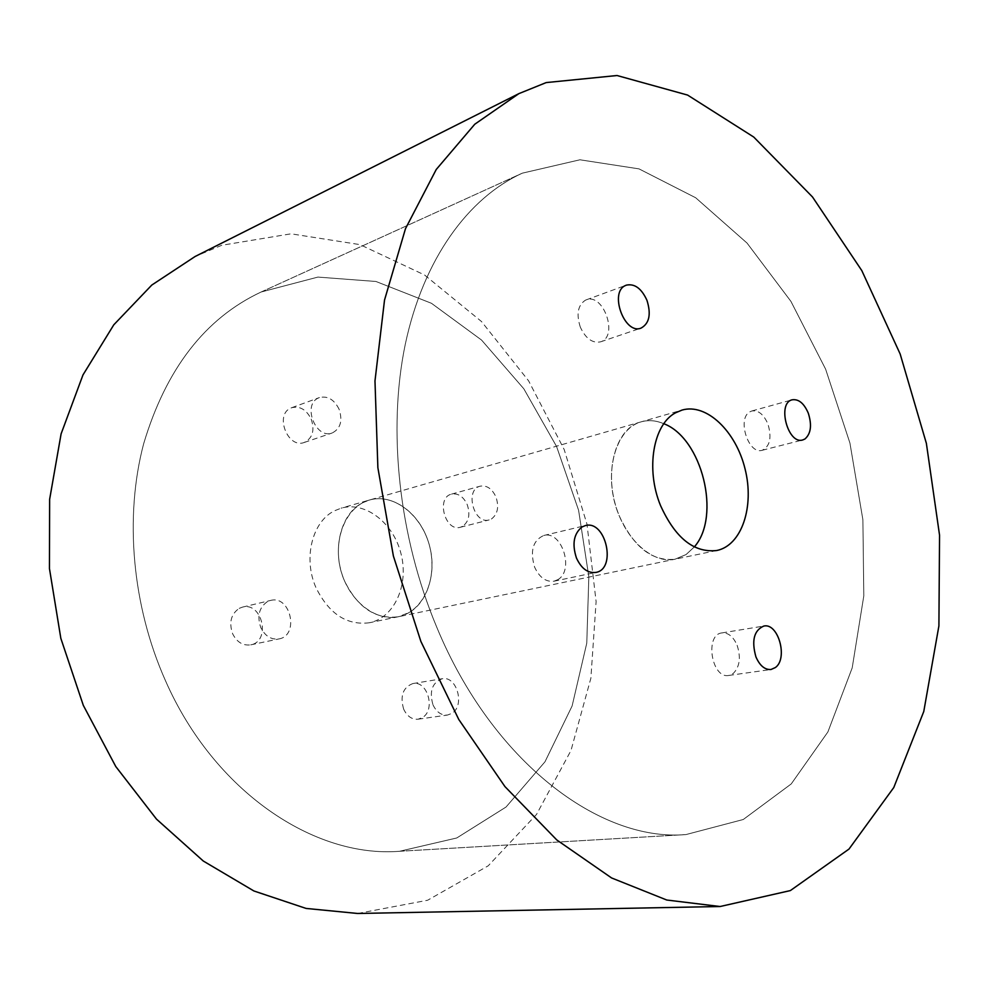 <?xml version="1.0" encoding="UTF-8"?>
<svg xmlns="http://www.w3.org/2000/svg" width="989" height="989" viewBox="0 0 989 989"><rect width="100%" height="100%" fill="white"/><g stroke="black" fill="none" stroke-linecap="round" stroke-linejoin="round"><path stroke-width="0.74" stroke-dasharray="4.95 3.71" d="M436.779 627.261C398.765 536.668 387.416 430.005 405.267 344.357C423.44 258.759 468.39 197.763 522.291 173.174L579.962 159.785L639.005 168.872L695.675 197.751L747.054 243.084L790.916 301.361L825.617 369.144L849.922 443.035L862.89 519.744L863.805 595.873L852.197 667.896L827.892 731.947L791.237 783.931L743.258 819.51L685.995 834.568C599.915 842.084 492.423 761.876 436.779 627.261C398.765 536.668 387.416 430.005 405.267 344.357C423.44 258.759 468.39 197.763 522.291 173.174L579.962 159.785L639.005 168.872L695.675 197.751L747.054 243.084L790.916 301.361L825.617 369.144L849.922 443.035L862.89 519.744L863.805 595.873L852.197 667.896L827.892 731.947L791.237 783.931L743.258 819.51L685.995 834.568C599.915 842.084 492.423 761.876 436.779 627.261M369.503 622.736C346.929 625.641 329.114 613.996 316.047 587.8C302.857 558.525 312.215 521.351 334.653 510.744L341.143 508.173C365.559 501.015 393.671 523.181 401.114 554.124C408.964 584.956 394.438 617.692 369.503 622.736L398.369 616.74L409.359 612.438C429.683 600.41 437.633 567.674 427.681 539.796C417.976 511.82 391.928 493.486 369.478 500.014C346.57 506.269 332.749 538.164 340.575 569.108C348.091 600.125 375.19 621.896 398.369 616.74C423.391 611.659 437.83 578.417 429.844 547.016C422.266 515.504 393.981 492.831 369.478 500.014L362.963 502.61C340.463 513.316 331.179 551.133 344.543 580.988C357.771 607.716 375.709 619.633 398.369 616.74L675.178 559.168L686.106 554.532L694.315 546.929L686.106 554.532L675.178 559.168C652.32 561.789 633.615 547.201 619.027 515.393C602.474 476.117 614.577 428.014 641.181 421.833C648.512 419.793 656.053 420.424 663.817 423.712C656.053 420.424 648.512 419.793 641.181 421.833L682.039 410.076M737.126 645.31C741.045 657.5 739.735 666.895 733.195 673.521L728.769 675.45C711.598 678.986 704.452 634.604 721.871 632.923C728.225 632.466 733.306 636.595 737.126 645.31M749.934 411.795L751.825 410.979C758.34 410.027 763.706 414.366 767.921 423.997C771.939 437.583 770.023 446.348 762.173 450.292C748.413 454.977 736.743 418.396 749.934 411.795M580.32 327.136C576.142 314.131 577.86 305.144 585.451 300.174L586.156 299.877C603.562 292.497 618.731 336.73 600.595 341.835C592.423 343.48 585.673 338.572 580.32 327.136M557.87 579.628L553.988 581.211C545.916 582.175 539.462 577.502 534.641 567.192C529.844 550.997 532.886 540.427 543.74 535.494C561.764 530.042 574.634 570.381 557.87 579.628M165.423 680.58C214.131 791.707 314.391 858.155 399.556 851.282L456.757 837.98L506.034 807.036L544.964 761.827L572.112 705.985L586.774 643.147L588.838 576.797L578.577 510.2L556.584 446.509L523.811 388.776L481.532 340.031L431.476 303.302L375.944 281.469L317.926 277.081L261.133 292.002C205.193 318.211 166.028 368.823 143.64 443.801C124.305 516.913 132.056 605.664 165.423 680.58C214.131 791.707 314.391 858.155 399.556 851.282L456.757 837.98L506.034 807.036L544.964 761.827L572.112 705.985L586.774 643.147L588.838 576.797L578.577 510.2L556.584 446.509L523.811 388.776L481.532 340.031L431.476 303.302L375.944 281.469L317.926 277.081L261.133 292.002C205.193 318.211 166.028 368.823 143.64 443.801C124.305 516.913 132.056 605.664 165.423 680.58M432.972 704.798C436.446 712.08 441.279 715.504 447.498 715.059L451.973 713.329C465.287 705.441 456.757 675.45 442.132 678.763C432.181 682.608 429.127 691.286 432.972 704.798M491.422 519.002C497.714 514.231 499.222 506.838 495.909 496.849C492.015 488.64 486.773 485.08 480.172 486.18C464.484 489.592 473.842 524.751 489.147 519.917L491.422 519.002M339.091 409.236C334.195 399.531 327.643 395.637 319.422 397.566L318.718 397.862C301.966 404.254 315.639 439.685 332.205 432.972C340.537 428.682 342.837 420.77 339.091 409.236M267.314 601.695C259.081 607.506 256.917 616.135 260.787 627.558C265.114 636.15 271.196 639.932 279.046 638.906C299.58 635.47 290.605 594.785 270.566 600.447L267.314 601.695M239.19 608.371L242.429 607.135C262.357 601.522 271.147 641.428 250.724 644.853C242.923 645.879 236.89 642.182 232.625 633.764C228.805 622.563 230.993 614.107 239.19 608.371M311.201 419.101C314.898 430.413 312.586 438.201 304.278 442.454C287.774 449.13 274.287 414.391 290.976 408.012L291.668 407.728C299.865 405.799 306.367 409.582 311.201 419.101M462.617 526.346L460.355 527.261C445.075 532.082 435.852 497.529 451.516 494.117C458.117 493.004 463.334 496.478 467.191 504.538C470.455 514.354 468.922 521.623 462.617 526.346M403.66 709.15C399.877 695.885 402.956 687.355 412.883 683.56C427.471 680.271 435.865 709.719 422.563 717.482L418.087 719.201C411.894 719.658 407.085 716.308 403.66 709.15M357.672 913.477L427.619 900.25L488.195 865.832L536.533 814.429L570.999 750.466L590.878 678.207L596.107 601.584L586.996 524.232L564.2 449.562L528.633 380.889L481.519 321.549L424.541 274.979L360.008 244.629L291.05 233.812L221.771 245.272L195.068 256.522M716.802 550.502L675.178 559.168C651.936 564.41 623.416 537.979 614.503 501.312C605.28 464.719 618.174 428.027 641.181 421.833L341.143 508.173M399.556 851.282L685.995 834.568L399.556 851.282M261.133 292.002L522.291 173.174L261.133 292.002M250.724 644.853L279.046 638.906M242.429 607.135L270.566 600.447M304.278 442.454L332.205 432.972M291.668 407.728L319.422 397.566M460.355 527.261L489.147 519.917M451.516 494.117L480.172 486.18M418.087 719.201L447.498 715.059M412.883 683.56L442.132 678.763M553.988 581.211L595.873 572.421M543.74 535.494L585.352 525.592M600.595 341.835L641.045 328.101M586.156 299.877L626.371 285.141M762.173 450.292L802.759 439.944M751.825 410.979L792.201 399.803M728.769 675.45L770.963 669.504M721.871 632.923L763.817 626.049"/><path stroke-width="1.48" d="M663.817 423.712C702.091 438.152 721.438 516.32 694.315 546.929C721.438 516.32 702.091 438.152 663.817 423.712M660.504 505.478C675.264 538.053 694.031 553.074 716.802 550.502C741.799 545.421 754.595 506.553 745.076 468.984C735.977 431.315 706.529 402.906 682.039 410.076L675.561 412.809C653.235 424.281 645.458 469.083 660.504 505.478M576.439 557.981C581.322 568.551 587.8 573.36 595.873 572.421C616.951 569.058 605.824 519.658 585.352 525.592L582.039 526.964C573.768 533.64 571.902 543.975 576.439 557.981M625.666 285.438C608.828 291.916 624.455 335.073 641.045 328.101C649.328 323.527 651.306 314.267 646.954 300.335C641.54 288.479 634.678 283.41 626.371 285.141L625.666 285.438M808.297 413.179C804.045 403.339 798.692 398.876 792.201 399.803C776.822 402.931 787.862 444.877 802.759 439.944L804.959 438.98C810.943 433.701 812.056 425.097 808.297 413.179M775.364 667.55C788.27 658.526 778.281 622.6 763.817 626.049C754.014 630.314 751.38 640.563 755.905 656.832C759.737 665.634 764.757 669.862 770.963 669.504L775.364 667.55M546.2 82.582L617.049 75.523L687.59 95.068L753.729 137.038L812.513 196.984L861.815 270.615L900.151 353.963L926.372 443.344L939.55 535.21L938.907 625.901L923.775 711.487L893.772 787.541L848.995 849.069L790.359 890.582L720.103 906.517L666.784 900.027L611.598 877.96L556.795 839.958L504.946 786.589L458.785 719.498L420.869 641.416L393.387 556.028L377.872 467.698L374.979 380.95L384.523 300.063L405.49 228.669L436.236 169.49L474.769 124.231L518.904 93.621L546.2 82.582M518.904 93.621L195.068 256.522L151.811 285.042L113.797 324.8L82.977 374.93L61.108 433.85L49.635 499.321L49.45 568.551L60.836 638.35L83.323 705.392L115.775 766.537L156.472 819.102L203.289 861.023L253.938 890.99L306.108 908.434L357.672 913.477L720.103 906.517"/></g></svg>
